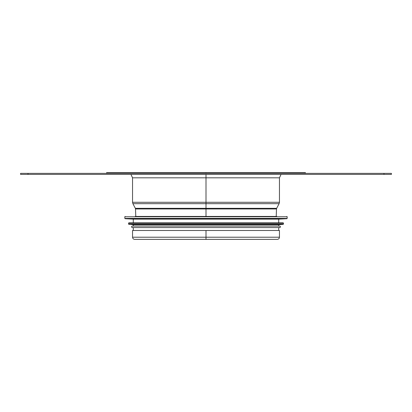 <?xml version="1.0" encoding="UTF-8"?>
<svg xmlns="http://www.w3.org/2000/svg" width="412" height="412" viewBox="0 0 412 412"><rect width="100%" height="100%" fill="white"/><g stroke="black" fill="none" stroke-linecap="round" stroke-linejoin="round"><path stroke-width="0.62" d="M206 174.41L206 216.455L206 202.292L206 216.455L135.213 216.455M206 173.37L206 172.628L206 173.37L206 172.628L106.626 172.628L106.626 173.37M279.454 237.219L279.454 230.473L206 230.473L206 239.372L206 230.473L206 239.372L277.307 239.372C278.636 239.223 279.351 238.502 279.454 237.219L132.546 237.219C132.674 238.527 133.39 239.243 134.693 239.372L206 239.372M206 230.473L132.546 230.473L132.546 237.219M206 172.628L305.374 172.628L305.374 173.37M276.787 216.455L206 216.455M125.114 218.695L286.886 218.695L278.713 219.127L133.287 219.127L125.114 218.695L124.831 218.401L287.169 218.401L287.169 216.753L124.831 216.753L125.13 216.455M278.713 219.127L278.713 222.835L128.838 222.835L128.539 224.046L283.461 224.046L283.461 223.129L128.539 223.129M283.461 223.129L283.162 222.835L206 222.835M128.807 224.344L283.193 224.344L278.713 224.761L133.287 224.761L128.539 224.046M278.713 224.761L278.713 226.095L132.247 226.095C131.289 226.59 131.289 227.084 132.247 227.578L279.753 227.578C280.711 227.084 280.711 226.59 279.753 226.095L132.247 226.095M278.713 226.095L279.753 226.095M20.6 174.41L391.4 174.41L391.4 173.37L20.6 173.37L20.6 174.41M391.4 173.37L391.4 174.41M281.046 174.41L279.454 177.819L132.546 177.819L130.954 174.41M279.454 177.819L279.454 202.292L132.546 202.292L132.546 177.819M132.885 203.677L135.342 208.328L276.658 208.328L279.115 203.677L132.885 203.677L132.546 202.292M276.658 208.328L276.488 208.966L135.512 208.966L135.342 208.328M28.016 174.41L28.016 173.37M383.984 173.37L383.984 174.41M279.115 203.677L279.454 202.292M276.22 216.455L276.488 208.966M135.78 216.455L135.512 208.966M287.169 216.753L286.87 216.455M124.831 216.753L124.831 218.401M286.886 218.695L287.169 218.401M133.287 219.127L133.287 222.835M283.193 224.344L283.461 224.046M133.287 224.761L133.287 226.095M133.287 227.578L133.287 230.473M278.713 227.578L278.713 230.473"/></g></svg>

